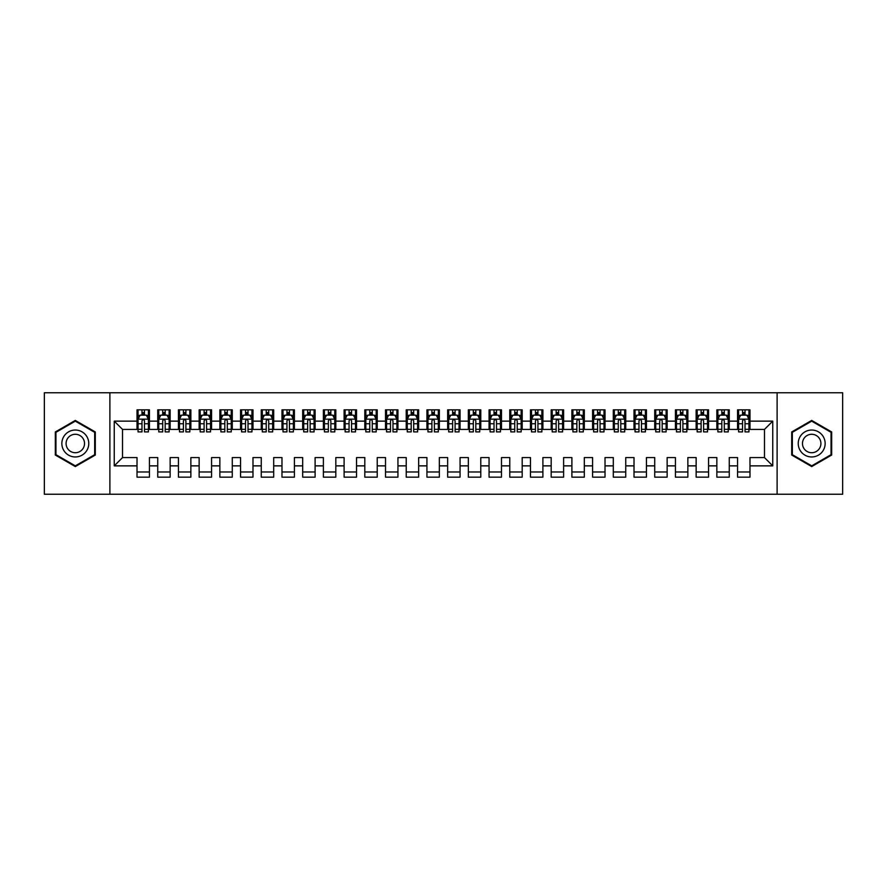 <?xml version="1.0" encoding="UTF-8"?>
<svg xmlns="http://www.w3.org/2000/svg" width="887" height="887" viewBox="0 0 887 887"><rect width="100%" height="100%" fill="white"/><g stroke="black" fill="none" stroke-linecap="round" stroke-linejoin="round"><path stroke-width="1.33" d="M777.112 494.236L842.65 494.236L842.65 392.764L777.112 392.764L777.112 494.236L109.888 494.236L109.888 392.764L44.35 392.764L44.35 494.236L109.888 494.236M777.112 392.764L109.888 392.764M114.246 465.863L114.246 421.137L137.019 421.137L137.019 429.419L122.528 429.419L122.528 457.581L114.246 465.863L137.019 465.863L137.019 477.151L149.448 477.151L149.448 465.863L157.731 465.863L157.731 477.151L170.149 477.151L170.149 465.863L178.431 465.863L178.431 477.151L190.86 477.151L190.86 465.863L199.143 465.863L199.143 477.151L211.572 477.151L211.572 465.863L219.854 465.863L219.854 477.151L232.272 477.151L232.272 465.863L240.554 465.863L240.554 477.151L252.983 477.151L252.983 465.863L261.266 465.863L261.266 477.151L273.695 477.151L273.695 465.863L281.977 465.863L281.977 477.151L294.406 477.151L294.406 465.863L302.689 465.863L302.689 477.151L315.107 477.151L315.107 465.863L323.389 465.863L323.389 477.151L335.818 477.151L335.818 465.863L344.101 465.863L344.101 477.151L356.53 477.151L356.53 465.863L364.812 465.863L364.812 477.151L377.23 477.151L377.23 465.863L385.512 465.863L385.512 477.151L397.941 477.151L397.941 465.863L406.224 465.863L406.224 477.151L418.653 477.151L418.653 465.863L426.935 465.863L426.935 477.151L439.353 477.151L439.353 465.863L447.647 465.863L447.647 477.151L460.065 477.151L460.065 465.863L468.347 465.863L468.347 477.151L480.776 477.151L480.776 465.863L489.059 465.863L489.059 477.151L501.488 477.151L501.488 465.863L509.77 465.863L509.77 477.151L522.188 477.151L522.188 465.863L530.47 465.863L530.47 477.151L542.899 477.151L542.899 465.863L551.182 465.863L551.182 477.151L563.611 477.151L563.611 465.863L571.893 465.863L571.893 477.151L584.311 477.151L584.311 465.863L592.594 465.863L592.594 477.151L605.023 477.151L605.023 465.863L613.305 465.863L613.305 477.151L625.734 477.151L625.734 465.863L634.017 465.863L634.017 477.151L646.446 477.151L646.446 465.863L654.728 465.863L654.728 477.151L667.146 477.151L667.146 465.863L675.428 465.863L675.428 477.151L687.857 477.151L687.857 465.863L696.14 465.863L696.14 477.151L708.569 477.151L708.569 465.863L716.851 465.863L716.851 477.151L729.269 477.151L729.269 465.863L737.552 465.863L737.552 477.151L749.981 477.151L749.981 457.581L764.472 457.581L764.472 429.419L749.981 429.419L749.981 421.137L772.754 421.137L772.754 465.863L749.981 465.863M749.981 421.137L749.981 409.849L737.552 409.849L737.552 421.137L729.269 421.137L729.269 409.849L716.851 409.849L716.851 421.137L708.569 421.137L708.569 409.849L696.14 409.849L696.14 421.137L687.857 421.137L687.857 409.849L675.428 409.849L675.428 421.137L667.146 421.137L667.146 409.849L654.728 409.849L654.728 421.137L646.446 421.137L646.446 409.849L634.017 409.849L634.017 421.137L625.734 421.137L625.734 409.849L613.305 409.849L613.305 421.137L605.023 421.137L605.023 409.849L592.594 409.849L592.594 421.137L584.311 421.137L584.311 409.849L571.893 409.849L571.893 421.137L563.611 421.137L563.611 409.849L551.182 409.849L551.182 421.137L542.899 421.137L542.899 409.849L530.47 409.849L530.47 421.137L522.188 421.137L522.188 409.849L509.77 409.849L509.77 421.137L501.488 421.137L501.488 409.849L489.059 409.849L489.059 421.137L480.776 421.137L480.776 409.849L468.347 409.849L468.347 421.137L460.065 421.137L460.065 409.849L447.647 409.849L447.647 421.137L439.353 421.137L439.353 409.849L426.935 409.849L426.935 421.137L418.653 421.137L418.653 409.849L406.224 409.849L406.224 421.137L397.941 421.137L397.941 409.849L385.512 409.849L385.512 421.137L377.23 421.137L377.23 409.849L364.812 409.849L364.812 421.137L356.53 421.137L356.53 409.849L344.101 409.849L344.101 421.137L335.818 421.137L335.818 409.849L323.389 409.849L323.389 421.137L315.107 421.137L315.107 409.849L302.689 409.849L302.689 421.137L294.406 421.137L294.406 409.849L281.977 409.849L281.977 421.137L273.695 421.137L273.695 409.849L261.266 409.849L261.266 421.137L252.983 421.137L252.983 409.849L240.554 409.849L240.554 421.137L232.272 421.137L232.272 409.849L219.854 409.849L219.854 421.137L211.572 421.137L211.572 409.849L199.143 409.849L199.143 421.137L190.86 421.137L190.86 409.849L178.431 409.849L178.431 421.137L170.149 421.137L170.149 409.849L157.731 409.849L157.731 421.137L149.448 421.137L149.448 409.849L137.019 409.849L137.019 421.137M729.269 465.863L729.269 457.581L737.552 457.581L737.552 465.863M772.754 421.137L764.472 429.419M708.569 465.863L708.569 457.581L716.851 457.581L716.851 465.863M737.552 421.137L737.552 429.419L729.269 429.419L729.269 421.137M687.857 465.863L687.857 457.581L696.14 457.581L696.14 465.863M716.851 421.137L716.851 429.419L708.569 429.419L708.569 421.137M667.146 465.863L667.146 457.581L675.428 457.581L675.428 465.863M696.14 421.137L696.14 429.419L687.857 429.419L687.857 421.137M646.446 465.863L646.446 457.581L654.728 457.581L654.728 465.863M675.428 421.137L675.428 429.419L667.146 429.419L667.146 421.137M625.734 465.863L625.734 457.581L634.017 457.581L634.017 465.863M654.728 421.137L654.728 429.419L646.446 429.419L646.446 421.137M605.023 465.863L605.023 457.581L613.305 457.581L613.305 465.863M634.017 421.137L634.017 429.419L625.734 429.419L625.734 421.137M584.311 465.863L584.311 457.581L592.594 457.581L592.594 465.863M613.305 421.137L613.305 429.419L605.023 429.419L605.023 421.137M563.611 465.863L563.611 457.581L571.893 457.581L571.893 465.863M592.594 421.137L592.594 429.419L584.311 429.419L584.311 421.137M542.899 465.863L542.899 457.581L551.182 457.581L551.182 465.863M571.893 421.137L571.893 429.419L563.611 429.419L563.611 421.137M522.188 465.863L522.188 457.581L530.47 457.581L530.47 465.863M551.182 421.137L551.182 429.419L542.899 429.419L542.899 421.137M501.488 465.863L501.488 457.581L509.77 457.581L509.77 465.863M530.47 421.137L530.47 429.419L522.188 429.419L522.188 421.137M480.776 465.863L480.776 457.581L489.059 457.581L489.059 465.863M509.77 421.137L509.77 429.419L501.488 429.419L501.488 421.137M460.065 465.863L460.065 457.581L468.347 457.581L468.347 465.863M489.059 421.137L489.059 429.419L480.776 429.419L480.776 421.137M439.353 465.863L439.353 457.581L447.647 457.581L447.647 465.863M468.347 421.137L468.347 429.419L460.065 429.419L460.065 421.137M418.653 465.863L418.653 457.581L426.935 457.581L426.935 465.863M447.647 421.137L447.647 429.419L439.353 429.419L439.353 421.137M397.941 465.863L397.941 457.581L406.224 457.581L406.224 465.863M426.935 421.137L426.935 429.419L418.653 429.419L418.653 421.137M377.23 465.863L377.23 457.581L385.512 457.581L385.512 465.863M406.224 421.137L406.224 429.419L397.941 429.419L397.941 421.137M356.53 465.863L356.53 457.581L364.812 457.581L364.812 465.863M385.512 421.137L385.512 429.419L377.23 429.419L377.23 421.137M335.818 465.863L335.818 457.581L344.101 457.581L344.101 465.863M364.812 421.137L364.812 429.419L356.53 429.419L356.53 421.137M315.107 465.863L315.107 457.581L323.389 457.581L323.389 465.863M344.101 421.137L344.101 429.419L335.818 429.419L335.818 421.137M294.406 465.863L294.406 457.581L302.689 457.581L302.689 465.863M323.389 421.137L323.389 429.419L315.107 429.419L315.107 421.137M273.695 465.863L273.695 457.581L281.977 457.581L281.977 465.863M302.689 421.137L302.689 429.419L294.406 429.419L294.406 421.137M252.983 465.863L252.983 457.581L261.266 457.581L261.266 465.863M281.977 421.137L281.977 429.419L273.695 429.419L273.695 421.137M232.272 465.863L232.272 457.581L240.554 457.581L240.554 465.863M261.266 421.137L261.266 429.419L252.983 429.419L252.983 421.137M211.572 465.863L211.572 457.581L219.854 457.581L219.854 465.863M240.554 421.137L240.554 429.419L232.272 429.419L232.272 421.137M190.86 465.863L190.86 457.581L199.143 457.581L199.143 465.863M219.854 421.137L219.854 429.419L211.572 429.419L211.572 421.137M170.149 465.863L170.149 457.581L178.431 457.581L178.431 465.863M199.143 421.137L199.143 429.419L190.86 429.419L190.86 421.137M149.448 465.863L149.448 457.581L157.731 457.581L157.731 465.863M178.431 421.137L178.431 429.419L170.149 429.419L170.149 421.137M122.528 457.581L137.019 457.581L137.019 465.863M157.731 421.137L157.731 429.419L149.448 429.419L149.448 421.137M737.552 415.027L738.594 415.027M742.53 415.027L745.013 415.027M748.95 415.027L749.981 415.027M716.851 415.027L717.882 415.027M721.818 415.027L724.302 415.027M728.238 415.027L729.269 415.027M696.14 415.027L697.171 415.027M701.107 415.027L703.591 415.027M707.527 415.027L708.569 415.027M675.428 415.027L676.471 415.027M680.407 415.027L682.89 415.027M686.826 415.027L687.857 415.027M654.728 415.027L655.759 415.027M659.695 415.027L662.179 415.027M666.115 415.027L667.146 415.027M634.017 415.027L635.048 415.027M638.984 415.027L641.467 415.027M645.403 415.027L646.446 415.027M613.305 415.027L614.347 415.027M618.272 415.027L620.767 415.027M624.692 415.027L625.734 415.027M592.594 415.027L593.636 415.027M597.572 415.027L600.056 415.027M603.992 415.027L605.023 415.027M571.893 415.027L572.924 415.027M576.86 415.027L579.344 415.027M583.28 415.027L584.311 415.027M551.182 415.027L552.213 415.027M556.149 415.027L558.633 415.027M562.569 415.027L563.611 415.027M530.47 415.027L531.513 415.027M535.449 415.027L537.932 415.027M541.868 415.027L542.899 415.027M509.77 415.027L510.801 415.027M514.737 415.027L517.221 415.027M521.157 415.027L522.188 415.027M489.059 415.027L490.09 415.027M494.026 415.027L496.509 415.027M500.445 415.027L501.488 415.027M468.347 415.027L469.389 415.027M473.314 415.027L475.809 415.027M479.734 415.027L480.776 415.027M447.647 415.027L448.678 415.027M452.614 415.027L455.098 415.027M459.034 415.027L460.065 415.027M426.935 415.027L427.966 415.027M431.902 415.027L434.386 415.027M438.322 415.027L439.353 415.027M406.224 415.027L407.266 415.027M411.191 415.027L413.686 415.027M417.611 415.027L418.653 415.027M385.512 415.027L386.555 415.027M390.491 415.027L392.974 415.027M396.91 415.027L397.941 415.027M364.812 415.027L365.843 415.027M369.779 415.027L372.263 415.027M376.199 415.027L377.23 415.027M344.101 415.027L345.132 415.027M349.068 415.027L351.551 415.027M355.487 415.027L356.53 415.027M323.389 415.027L324.431 415.027M328.367 415.027L330.851 415.027M334.787 415.027L335.818 415.027M302.689 415.027L303.72 415.027M307.656 415.027L310.14 415.027M314.076 415.027L315.107 415.027M281.977 415.027L283.008 415.027M286.945 415.027L289.428 415.027M293.364 415.027L294.406 415.027M261.266 415.027L262.308 415.027M266.233 415.027L268.728 415.027M272.653 415.027L273.695 415.027M240.554 415.027L241.597 415.027M245.533 415.027L248.016 415.027M251.952 415.027L252.983 415.027M219.854 415.027L220.885 415.027M224.821 415.027L227.305 415.027M231.241 415.027L232.272 415.027M199.143 415.027L200.174 415.027M204.11 415.027L206.593 415.027M210.529 415.027L211.572 415.027M178.431 415.027L179.473 415.027M183.409 415.027L185.893 415.027M189.829 415.027L190.86 415.027M157.731 415.027L158.762 415.027M162.698 415.027L165.182 415.027M169.118 415.027L170.149 415.027M137.019 415.027L138.05 415.027M141.987 415.027L144.47 415.027M148.406 415.027L149.448 415.027M137.019 471.973L149.448 471.973M157.731 471.973L170.149 471.973M178.431 471.973L190.86 471.973M199.143 471.973L211.572 471.973M219.854 471.973L232.272 471.973M240.554 471.973L252.983 471.973M261.266 471.973L273.695 471.973M281.977 471.973L294.406 471.973M302.689 471.973L315.107 471.973M323.389 471.973L335.818 471.973M344.101 471.973L356.53 471.973M364.812 471.973L377.23 471.973M385.512 471.973L397.941 471.973M406.224 471.973L418.653 471.973M426.935 471.973L439.353 471.973M447.647 471.973L460.065 471.973M468.347 471.973L480.776 471.973M489.059 471.973L501.488 471.973M509.77 471.973L522.188 471.973M530.47 471.973L542.899 471.973M551.182 471.973L563.611 471.973M571.893 471.973L584.311 471.973M592.594 471.973L605.023 471.973M613.305 471.973L625.734 471.973M634.017 471.973L646.446 471.973M654.728 471.973L667.146 471.973M675.428 471.973L687.857 471.973M696.14 471.973L708.569 471.973M716.851 471.973L729.269 471.973M737.552 471.973L749.981 471.973M114.246 421.137L122.528 429.419M764.472 457.581L772.754 465.863M95.297 431.958L75.306 420.427L55.327 431.958L55.327 455.042L75.306 466.573L95.297 455.042L95.297 431.958M791.703 431.958L791.703 455.042L811.694 466.573L831.673 455.042L831.673 431.958L811.694 420.427L791.703 431.958M144.47 412.544L141.987 412.544M148.406 429.308L144.47 429.308L144.47 431.902L148.406 431.902L148.406 419.274L146.333 415.127L140.124 415.127L138.05 419.274L138.05 431.902L141.987 431.902L141.987 429.308L138.05 429.308M138.05 419.274L138.05 409.849M148.406 419.274L148.406 409.849M141.987 415.127L141.987 409.849M144.47 409.849L144.47 415.127M144.47 429.308L144.47 420.826C143.65 419.229 142.818 419.229 141.987 420.826L141.987 429.308M165.182 412.544L162.698 412.544M169.118 429.308L165.182 429.308L165.182 431.902L169.118 431.902L169.118 419.274L167.044 415.127L160.835 415.127L158.762 419.274L158.762 431.902L162.698 431.902L162.698 429.308L158.762 429.308M158.762 419.274L158.762 409.849M169.118 419.274L169.118 409.849M162.698 415.127L162.698 409.849M165.182 409.849L165.182 415.127M165.182 429.308L165.182 420.826C164.35 419.229 163.53 419.229 162.698 420.826L162.698 429.308M185.893 412.544L183.409 412.544M189.829 429.308L185.893 429.308L185.893 431.902L189.829 431.902L189.829 419.274L187.756 415.127L181.547 415.127L179.473 419.274L179.473 431.902L183.409 431.902L183.409 429.308L179.473 429.308M179.473 419.274L179.473 409.849M189.829 419.274L189.829 409.849M183.409 415.127L183.409 409.849M185.893 409.849L185.893 415.127M185.893 429.308L185.893 420.826C185.061 419.229 184.23 419.229 183.409 420.826L183.409 429.308M86.97 436.77A13.46 13.46 0 0 0 68.576 431.847A13.46 13.46 0 0 0 63.653 450.23A13.46 13.46 0 0 0 82.036 455.153A13.46 13.46 0 0 0 86.97 436.77M83.289 438.888A9.214 9.214 0 0 0 70.705 435.517A9.214 9.214 0 0 0 67.323 448.112A9.214 9.214 0 0 0 79.919 451.483A9.214 9.214 0 0 0 83.289 438.888M75.306 465.852L55.948 454.676L55.948 432.324L75.306 421.148L94.676 432.324L94.676 454.676L75.306 465.852M823.347 436.77A13.46 13.46 0 0 0 804.964 431.847A13.46 13.46 0 0 0 800.03 450.23A13.46 13.46 0 0 0 818.424 455.153A13.46 13.46 0 0 0 823.347 436.77M819.677 438.888A9.214 9.214 0 0 0 807.081 435.517A9.214 9.214 0 0 0 803.711 448.112A9.214 9.214 0 0 0 816.295 451.483A9.214 9.214 0 0 0 819.677 438.888M811.694 465.852L792.324 454.676L792.324 432.324L811.694 421.148L831.052 432.324L831.052 454.676L811.694 465.852M206.593 412.544L204.11 412.544M210.529 429.308L206.593 429.308L206.593 431.902L210.529 431.902L210.529 419.274L208.467 415.127L202.247 415.127L200.174 419.274L200.174 431.902L204.11 431.902L204.11 429.308L200.174 429.308M200.174 419.274L200.174 409.849M210.529 419.274L210.529 409.849M204.11 415.127L204.11 409.849M206.593 409.849L206.593 415.127M206.593 429.308L206.593 420.826C205.773 419.229 204.941 419.229 204.11 420.826L204.11 429.308M227.305 412.544L224.821 412.544M231.241 429.308L227.305 429.308L227.305 431.902L231.241 431.902L231.241 419.274L229.168 415.127L222.959 415.127L220.885 419.274L220.885 431.902L224.821 431.902L224.821 429.308L220.885 429.308M220.885 419.274L220.885 409.849M231.241 419.274L231.241 409.849M224.821 415.127L224.821 409.849M227.305 409.849L227.305 415.127M227.305 429.308L227.305 420.826C226.484 419.229 225.653 419.229 224.821 420.826L224.821 429.308M248.016 412.544L245.533 412.544M251.952 429.308L248.016 429.308L248.016 431.902L251.952 431.902L251.952 419.274L249.879 415.127L243.67 415.127L241.597 419.274L241.597 431.902L245.533 431.902L245.533 429.308L241.597 429.308M241.597 419.274L241.597 409.849M251.952 419.274L251.952 409.849M245.533 415.127L245.533 409.849M248.016 409.849L248.016 415.127M248.016 429.308L248.016 420.826C247.185 419.229 246.364 419.229 245.533 420.826L245.533 429.308M268.728 412.544L266.233 412.544M272.653 429.308L268.728 429.308L268.728 431.902L272.653 431.902L272.653 419.274L270.59 415.127L264.37 415.127L262.308 419.274L262.308 431.902L266.233 431.902L266.233 429.308L262.308 429.308M262.308 419.274L262.308 409.849M272.653 419.274L272.653 409.849M266.233 415.127L266.233 409.849M268.728 409.849L268.728 415.127M268.728 429.308L268.728 420.826C267.896 419.229 267.065 419.229 266.233 420.826L266.233 429.308M289.428 412.544L286.945 412.544M293.364 429.308L289.428 429.308L289.428 431.902L293.364 431.902L293.364 419.274L291.291 415.127L285.082 415.127L283.008 419.274L283.008 431.902L286.945 431.902L286.945 429.308L283.008 429.308M283.008 419.274L283.008 409.849M293.364 419.274L293.364 409.849M286.945 415.127L286.945 409.849M289.428 409.849L289.428 415.127M289.428 429.308L289.428 420.826C288.608 419.229 287.776 419.229 286.945 420.826L286.945 429.308M310.14 412.544L307.656 412.544M314.076 429.308L310.14 429.308L310.14 431.902L314.076 431.902L314.076 419.274L312.002 415.127L305.793 415.127L303.72 419.274L303.72 431.902L307.656 431.902L307.656 429.308L303.72 429.308M303.72 419.274L303.72 409.849M314.076 419.274L314.076 409.849M307.656 415.127L307.656 409.849M310.14 409.849L310.14 415.127M310.14 429.308L310.14 420.826C309.308 419.229 308.488 419.229 307.656 420.826L307.656 429.308M330.851 412.544L328.367 412.544M334.787 429.308L330.851 429.308L330.851 431.902L334.787 431.902L334.787 419.274L332.714 415.127L326.494 415.127L324.431 419.274L324.431 431.902L328.367 431.902L328.367 429.308L324.431 429.308M324.431 419.274L324.431 409.849M334.787 419.274L334.787 409.849M328.367 415.127L328.367 409.849M330.851 409.849L330.851 415.127M330.851 429.308L330.851 420.826C330.019 419.229 329.188 419.229 328.367 420.826L328.367 429.308M351.551 412.544L349.068 412.544M355.487 429.308L351.551 429.308L351.551 431.902L355.487 431.902L355.487 419.274L353.414 415.127L347.205 415.127L345.132 419.274L345.132 431.902L349.068 431.902L349.068 429.308L345.132 429.308M345.132 419.274L345.132 409.849M355.487 419.274L355.487 409.849M349.068 415.127L349.068 409.849M351.551 409.849L351.551 415.127M351.551 429.308L351.551 420.826C350.731 419.229 349.899 419.229 349.068 420.826L349.068 429.308M372.263 412.544L369.779 412.544M376.199 429.308L372.263 429.308L372.263 431.902L376.199 431.902L376.199 419.274L374.126 415.127L367.917 415.127L365.843 419.274L365.843 431.902L369.779 431.902L369.779 429.308L365.843 429.308M365.843 419.274L365.843 409.849M376.199 419.274L376.199 409.849M369.779 415.127L369.779 409.849M372.263 409.849L372.263 415.127M372.263 429.308L372.263 420.826C371.431 419.229 370.611 419.229 369.779 420.826L369.779 429.308M392.974 412.544L390.491 412.544M396.91 429.308L392.974 429.308L392.974 431.902L396.91 431.902L396.91 419.274L394.837 415.127L388.628 415.127L386.555 419.274L386.555 431.902L390.491 431.902L390.491 429.308L386.555 429.308M386.555 419.274L386.555 409.849M396.91 419.274L396.91 409.849M390.491 415.127L390.491 409.849M392.974 409.849L392.974 415.127M392.974 429.308L392.974 420.826C392.143 419.229 391.311 419.229 390.491 420.826L390.491 429.308M413.686 412.544L411.191 412.544M417.611 429.308L413.686 429.308L413.686 431.902L417.611 431.902L417.611 419.274L415.548 415.127L409.328 415.127L407.266 419.274L407.266 431.902L411.191 431.902L411.191 429.308L407.266 429.308M407.266 419.274L407.266 409.849M417.611 419.274L417.611 409.849M411.191 415.127L411.191 409.849M413.686 409.849L413.686 415.127M413.686 429.308L413.686 420.826C412.854 419.229 412.023 419.229 411.191 420.826L411.191 429.308M434.386 412.544L431.902 412.544M438.322 429.308L434.386 429.308L434.386 431.902L438.322 431.902L438.322 419.274L436.249 415.127L430.04 415.127L427.966 419.274L427.966 431.902L431.902 431.902L431.902 429.308L427.966 429.308M427.966 419.274L427.966 409.849M438.322 419.274L438.322 409.849M431.902 415.127L431.902 409.849M434.386 409.849L434.386 415.127M434.386 429.308L434.386 420.826C433.566 419.229 432.734 419.229 431.902 420.826L431.902 429.308M455.098 412.544L452.614 412.544M459.034 429.308L455.098 429.308L455.098 431.902L459.034 431.902L459.034 419.274L456.96 415.127L450.751 415.127L448.678 419.274L448.678 431.902L452.614 431.902L452.614 429.308L448.678 429.308M448.678 419.274L448.678 409.849M459.034 419.274L459.034 409.849M452.614 415.127L452.614 409.849M455.098 409.849L455.098 415.127M455.098 429.308L455.098 420.826C454.266 419.229 453.445 419.229 452.614 420.826L452.614 429.308M475.809 412.544L473.314 412.544M479.734 429.308L475.809 429.308L475.809 431.902L479.734 431.902L479.734 419.274L477.672 415.127L471.452 415.127L469.389 419.274L469.389 431.902L473.314 431.902L473.314 429.308L469.389 429.308M469.389 419.274L469.389 409.849M479.734 419.274L479.734 409.849M473.314 415.127L473.314 409.849M475.809 409.849L475.809 415.127M475.809 429.308L475.809 420.826C474.977 419.229 474.146 419.229 473.314 420.826L473.314 429.308M496.509 412.544L494.026 412.544M500.445 429.308L496.509 429.308L496.509 431.902L500.445 431.902L500.445 419.274L498.372 415.127L492.163 415.127L490.09 419.274L490.09 431.902L494.026 431.902L494.026 429.308L490.09 429.308M490.09 419.274L490.09 409.849M500.445 419.274L500.445 409.849M494.026 415.127L494.026 409.849M496.509 409.849L496.509 415.127M496.509 429.308L496.509 420.826C495.689 419.229 494.857 419.229 494.026 420.826L494.026 429.308M517.221 412.544L514.737 412.544M521.157 429.308L517.221 429.308L517.221 431.902L521.157 431.902L521.157 419.274L519.083 415.127L512.874 415.127L510.801 419.274L510.801 431.902L514.737 431.902L514.737 429.308L510.801 429.308M510.801 419.274L510.801 409.849M521.157 419.274L521.157 409.849M514.737 415.127L514.737 409.849M517.221 409.849L517.221 415.127M517.221 429.308L517.221 420.826C516.389 419.229 515.569 419.229 514.737 420.826L514.737 429.308M537.932 412.544L535.449 412.544M541.868 429.308L537.932 429.308L537.932 431.902L541.868 431.902L541.868 419.274L539.795 415.127L533.586 415.127L531.513 419.274L531.513 431.902L535.449 431.902L535.449 429.308L531.513 429.308M531.513 419.274L531.513 409.849M541.868 419.274L541.868 409.849M535.449 415.127L535.449 409.849M537.932 409.849L537.932 415.127M537.932 429.308L537.932 420.826C537.101 419.229 536.269 419.229 535.449 420.826L535.449 429.308M558.633 412.544L556.149 412.544M562.569 429.308L558.633 429.308L558.633 431.902L562.569 431.902L562.569 419.274L560.506 415.127L554.286 415.127L552.213 419.274L552.213 431.902L556.149 431.902L556.149 429.308L552.213 429.308M552.213 419.274L552.213 409.849M562.569 419.274L562.569 409.849M556.149 415.127L556.149 409.849M558.633 409.849L558.633 415.127M558.633 429.308L558.633 420.826C557.812 419.229 556.981 419.229 556.149 420.826L556.149 429.308M579.344 412.544L576.86 412.544M583.28 429.308L579.344 429.308L579.344 431.902L583.28 431.902L583.28 419.274L581.207 415.127L574.998 415.127L572.924 419.274L572.924 431.902L576.86 431.902L576.86 429.308L572.924 429.308M572.924 419.274L572.924 409.849M583.28 419.274L583.28 409.849M576.86 415.127L576.86 409.849M579.344 409.849L579.344 415.127M579.344 429.308L579.344 420.826C578.524 419.229 577.692 419.229 576.86 420.826L576.86 429.308M600.056 412.544L597.572 412.544M603.992 429.308L600.056 429.308L600.056 431.902L603.992 431.902L603.992 419.274L601.918 415.127L595.709 415.127L593.636 419.274L593.636 431.902L597.572 431.902L597.572 429.308L593.636 429.308M593.636 419.274L593.636 409.849M603.992 419.274L603.992 409.849M597.572 415.127L597.572 409.849M600.056 409.849L600.056 415.127M600.056 429.308L600.056 420.826C599.224 419.229 598.403 419.229 597.572 420.826L597.572 429.308M620.767 412.544L618.272 412.544M624.692 429.308L620.767 429.308L620.767 431.902L624.692 431.902L624.692 419.274L622.63 415.127L616.41 415.127L614.347 419.274L614.347 431.902L618.272 431.902L618.272 429.308L614.347 429.308M614.347 419.274L614.347 409.849M624.692 419.274L624.692 409.849M618.272 415.127L618.272 409.849M620.767 409.849L620.767 415.127M620.767 429.308L620.767 420.826C619.935 419.229 619.104 419.229 618.272 420.826L618.272 429.308M641.467 412.544L638.984 412.544M645.403 429.308L641.467 429.308L641.467 431.902L645.403 431.902L645.403 419.274L643.33 415.127L637.121 415.127L635.048 419.274L635.048 431.902L638.984 431.902L638.984 429.308L635.048 429.308M635.048 419.274L635.048 409.849M645.403 419.274L645.403 409.849M638.984 415.127L638.984 409.849M641.467 409.849L641.467 415.127M641.467 429.308L641.467 420.826C640.647 419.229 639.815 419.229 638.984 420.826L638.984 429.308M662.179 412.544L659.695 412.544M666.115 429.308L662.179 429.308L662.179 431.902L666.115 431.902L666.115 419.274L664.041 415.127L657.832 415.127L655.759 419.274L655.759 431.902L659.695 431.902L659.695 429.308L655.759 429.308M655.759 419.274L655.759 409.849M666.115 419.274L666.115 409.849M659.695 415.127L659.695 409.849M662.179 409.849L662.179 415.127M662.179 429.308L662.179 420.826C661.347 419.229 660.527 419.229 659.695 420.826L659.695 429.308M682.89 412.544L680.407 412.544M686.826 429.308L682.89 429.308L682.89 431.902L686.826 431.902L686.826 419.274L684.753 415.127L678.533 415.127L676.471 419.274L676.471 431.902L680.407 431.902L680.407 429.308L676.471 429.308M676.471 419.274L676.471 409.849M686.826 419.274L686.826 409.849M680.407 415.127L680.407 409.849M682.89 409.849L682.89 415.127M682.89 429.308L682.89 420.826C682.059 419.229 681.227 419.229 680.407 420.826L680.407 429.308M703.591 412.544L701.107 412.544M707.527 429.308L703.591 429.308L703.591 431.902L707.527 431.902L707.527 419.274L705.453 415.127L699.244 415.127L697.171 419.274L697.171 431.902L701.107 431.902L701.107 429.308L697.171 429.308M697.171 419.274L697.171 409.849M707.527 419.274L707.527 409.849M701.107 415.127L701.107 409.849M703.591 409.849L703.591 415.127M703.591 429.308L703.591 420.826C702.77 419.229 701.939 419.229 701.107 420.826L701.107 429.308M724.302 412.544L721.818 412.544M728.238 429.308L724.302 429.308L724.302 431.902L728.238 431.902L728.238 419.274L726.165 415.127L719.956 415.127L717.882 419.274L717.882 431.902L721.818 431.902L721.818 429.308L717.882 429.308M717.882 419.274L717.882 409.849M728.238 419.274L728.238 409.849M721.818 415.127L721.818 409.849M724.302 409.849L724.302 415.127M724.302 429.308L724.302 420.826C723.47 419.229 722.65 419.229 721.818 420.826L721.818 429.308M745.013 412.544L742.53 412.544M748.95 429.308L745.013 429.308L745.013 431.902L748.95 431.902L748.95 419.274L746.876 415.127L740.667 415.127L738.594 419.274L738.594 431.902L742.53 431.902L742.53 429.308L738.594 429.308M738.594 419.274L738.594 409.849M748.95 419.274L748.95 409.849M742.53 415.127L742.53 409.849M745.013 409.849L745.013 415.127M745.013 429.308L745.013 420.826C744.182 419.229 743.35 419.229 742.53 420.826L742.53 429.308M148.362 419.163L138.106 419.163M138.05 415.382L140.002 415.382M146.466 415.382L148.406 415.382M141.987 423.753L138.05 423.753M148.406 423.753L144.47 423.753M144.47 413.863L141.987 413.863M169.062 419.163L158.817 419.163M158.762 415.382L160.713 415.382M167.166 415.382L169.118 415.382M162.698 423.753L158.762 423.753M169.118 423.753L165.182 423.753M165.182 413.863L162.698 413.863M189.774 419.163L179.518 419.163M179.473 415.382L181.414 415.382M187.878 415.382L189.829 415.382M183.409 423.753L179.473 423.753M189.829 423.753L185.893 423.753M185.893 413.863L183.409 413.863M210.485 419.163L200.229 419.163M200.174 415.382L202.125 415.382M208.589 415.382L210.529 415.382M204.11 423.753L200.174 423.753M210.529 423.753L206.593 423.753M206.593 413.863L204.11 413.863M231.185 419.163L220.941 419.163M220.885 415.382L222.837 415.382M229.29 415.382L231.241 415.382M224.821 423.753L220.885 423.753M231.241 423.753L227.305 423.753M227.305 413.863L224.821 413.863M251.897 419.163L241.652 419.163M241.597 415.382L243.537 415.382M250.001 415.382L251.952 415.382M245.533 423.753L241.597 423.753M251.952 423.753L248.016 423.753M248.016 413.863L245.533 413.863M272.608 419.163L262.352 419.163M262.308 415.382L264.248 415.382M270.712 415.382L272.653 415.382M266.233 423.753L262.308 423.753M272.653 423.753L268.728 423.753M268.728 413.863L266.233 413.863M293.309 419.163L283.064 419.163M283.008 415.382L284.96 415.382M291.424 415.382L293.364 415.382M286.945 423.753L283.008 423.753M293.364 423.753L289.428 423.753M289.428 413.863L286.945 413.863M314.02 419.163L303.775 419.163M303.72 415.382L305.671 415.382M312.124 415.382L314.076 415.382M307.656 423.753L303.72 423.753M314.076 423.753L310.14 423.753M310.14 413.863L307.656 413.863M334.732 419.163L324.476 419.163M324.431 415.382L326.372 415.382M332.836 415.382L334.787 415.382M328.367 423.753L324.431 423.753M334.787 423.753L330.851 423.753M330.851 413.863L328.367 413.863M355.443 419.163L345.187 419.163M345.132 415.382L347.083 415.382M353.547 415.382L355.487 415.382M349.068 423.753L345.132 423.753M355.487 423.753L351.551 423.753M351.551 413.863L349.068 413.863M376.143 419.163L365.899 419.163M365.843 415.382L367.795 415.382M374.247 415.382L376.199 415.382M369.779 423.753L365.843 423.753M376.199 423.753L372.263 423.753M372.263 413.863L369.779 413.863M396.855 419.163L386.599 419.163M386.555 415.382L388.495 415.382M394.959 415.382L396.91 415.382M390.491 423.753L386.555 423.753M396.91 423.753L392.974 423.753M392.974 413.863L390.491 413.863M417.566 419.163L407.31 419.163M407.266 415.382L409.206 415.382M415.67 415.382L417.611 415.382M411.191 423.753L407.266 423.753M417.611 423.753L413.686 423.753M413.686 413.863L411.191 413.863M438.267 419.163L428.022 419.163M427.966 415.382L429.918 415.382M436.382 415.382L438.322 415.382M431.902 423.753L427.966 423.753M438.322 423.753L434.386 423.753M434.386 413.863L431.902 413.863M458.978 419.163L448.733 419.163M448.678 415.382L450.618 415.382M457.082 415.382L459.034 415.382M452.614 423.753L448.678 423.753M459.034 423.753L455.098 423.753M455.098 413.863L452.614 413.863M479.69 419.163L469.434 419.163M469.389 415.382L471.33 415.382M477.794 415.382L479.734 415.382M473.314 423.753L469.389 423.753M479.734 423.753L475.809 423.753M475.809 413.863L473.314 413.863M500.401 419.163L490.145 419.163M490.09 415.382L492.041 415.382M498.505 415.382L500.445 415.382M494.026 423.753L490.09 423.753M500.445 423.753L496.509 423.753M496.509 413.863L494.026 413.863M521.101 419.163L510.857 419.163M510.801 415.382L512.753 415.382M519.205 415.382L521.157 415.382M514.737 423.753L510.801 423.753M521.157 423.753L517.221 423.753M517.221 413.863L514.737 413.863M541.813 419.163L531.557 419.163M531.513 415.382L533.453 415.382M539.917 415.382L541.868 415.382M535.449 423.753L531.513 423.753M541.868 423.753L537.932 423.753M537.932 413.863L535.449 413.863M562.524 419.163L552.268 419.163M552.213 415.382L554.164 415.382M560.628 415.382L562.569 415.382M556.149 423.753L552.213 423.753M562.569 423.753L558.633 423.753M558.633 413.863L556.149 413.863M583.225 419.163L572.98 419.163M572.924 415.382L574.876 415.382M581.329 415.382L583.28 415.382M576.86 423.753L572.924 423.753M583.28 423.753L579.344 423.753M579.344 413.863L576.86 413.863M603.936 419.163L593.691 419.163M593.636 415.382L595.576 415.382M602.04 415.382L603.992 415.382M597.572 423.753L593.636 423.753M603.992 423.753L600.056 423.753M600.056 413.863L597.572 413.863M624.648 419.163L614.392 419.163M614.347 415.382L616.288 415.382M622.752 415.382L624.692 415.382M618.272 423.753L614.347 423.753M624.692 423.753L620.767 423.753M620.767 413.863L618.272 413.863M645.348 419.163L635.103 419.163M635.048 415.382L636.999 415.382M643.463 415.382L645.403 415.382M638.984 423.753L635.048 423.753M645.403 423.753L641.467 423.753M641.467 413.863L638.984 413.863M666.059 419.163L655.815 419.163M655.759 415.382L657.711 415.382M664.163 415.382L666.115 415.382M659.695 423.753L655.759 423.753M666.115 423.753L662.179 423.753M662.179 413.863L659.695 413.863M686.771 419.163L676.515 419.163M676.471 415.382L678.411 415.382M684.875 415.382L686.826 415.382M680.407 423.753L676.471 423.753M686.826 423.753L682.89 423.753M682.89 413.863L680.407 413.863M707.482 419.163L697.226 419.163M697.171 415.382L699.122 415.382M705.586 415.382L707.527 415.382M701.107 423.753L697.171 423.753M707.527 423.753L703.591 423.753M703.591 413.863L701.107 413.863M728.183 419.163L717.938 419.163M717.882 415.382L719.834 415.382M726.287 415.382L728.238 415.382M721.818 423.753L717.882 423.753M728.238 423.753L724.302 423.753M724.302 413.863L721.818 413.863M748.894 419.163L738.638 419.163M738.594 415.382L740.534 415.382M746.998 415.382L748.95 415.382M742.53 423.753L738.594 423.753M748.95 423.753L745.013 423.753M745.013 413.863L742.53 413.863"/></g></svg>

